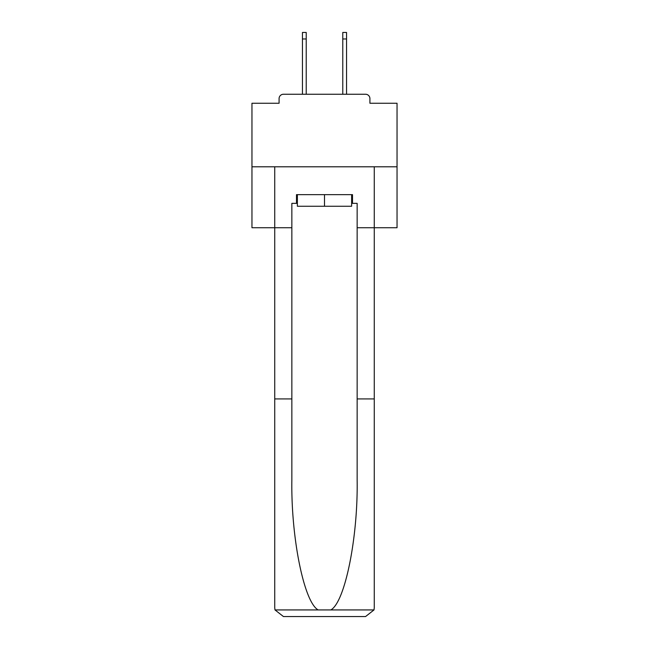<?xml version="1.0" encoding="UTF-8"?>
<svg xmlns="http://www.w3.org/2000/svg" width="649" height="649" viewBox="0 0 649 649"><rect width="100%" height="100%" fill="white"/><g stroke="black" fill="none" stroke-linecap="round" stroke-linejoin="round"><path stroke-width="0.97" d="M369.914 103.248L369.914 98.607L369.914 103.248L397.042 103.248L397.042 227.734L357.145 227.734L357.145 203.356L352.504 203.356L352.504 194.651L296.496 194.651L296.496 203.356L297.372 203.356M397.042 166.793L251.958 166.793L251.958 227.734L274.738 227.734L274.738 166.793L374.262 166.793L374.262 607.845L374.262 398.924L357.145 398.924L357.145 227.734M251.958 166.793L251.958 103.248L279.086 103.248L279.086 98.607L279.086 103.248M369.914 98.607A4.356 4.356 0 0 0 365.557 94.251L283.443 94.251A4.356 4.356 0 0 0 279.086 98.607M365.557 94.251L347.134 94.251M301.866 94.251L283.443 94.251M351.628 194.651L351.628 206.26L297.372 206.26L297.372 194.651M324.5 194.651L324.5 206.26M296.496 203.356L291.855 203.356L291.855 398.924L274.738 398.924L274.738 607.845L274.989 609.93L283.443 616.55L305.492 616.55M283.443 616.55L365.557 616.55L283.443 616.55M343.508 616.55L365.557 616.55L374.011 609.93L374.262 607.845M291.855 398.924L291.855 480.098C290.955 537.753 304.057 602.353 318.18 609.93L330.82 609.93C344.944 602.353 358.045 537.753 357.145 480.098L357.145 398.924M274.738 607.845L274.738 227.734L291.855 227.734M351.628 203.356L352.504 203.356M306.223 38.981L302.45 38.981L302.45 32.45L306.223 32.45L306.223 94.251M302.45 38.981L302.45 94.251M346.55 32.45L346.55 38.981L342.777 38.981L342.777 32.45L346.55 32.45M342.777 94.251L342.777 38.981M346.55 94.251L346.55 38.981M274.989 609.93L318.18 609.93M330.82 609.93L374.011 609.93"/></g></svg>
